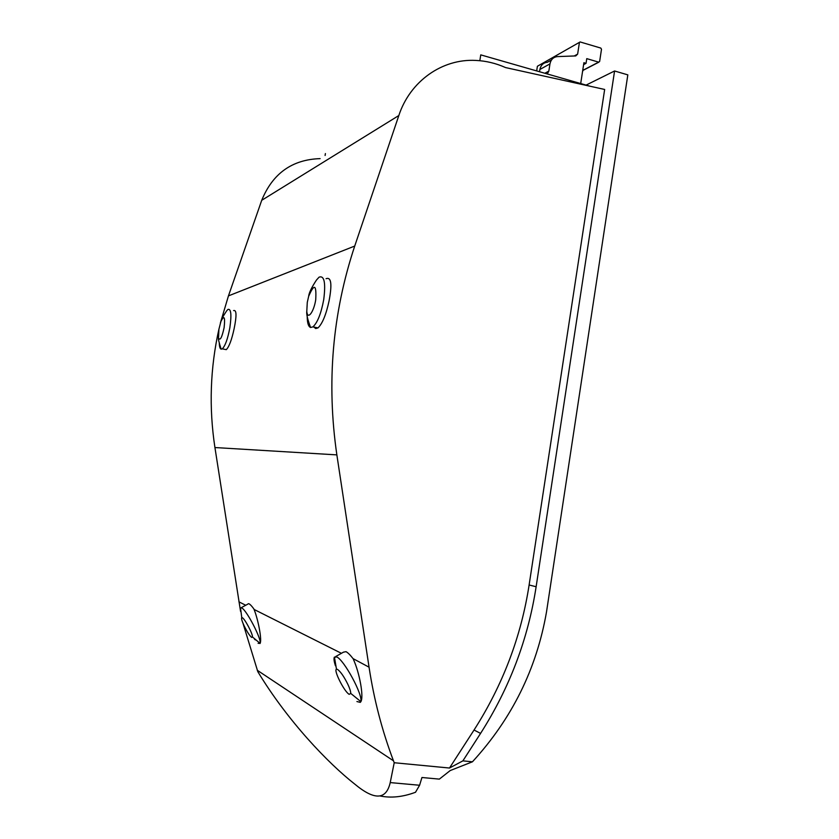 <?xml version="1.0" encoding="UTF-8"?>
<svg xmlns="http://www.w3.org/2000/svg" width="839" height="839" viewBox="0 0 839 839"><rect width="100%" height="100%" fill="white"/><g stroke="black" fill="none" stroke-linecap="round" stroke-linejoin="round"><path stroke-width="1.26" d="M335.422 665.746C334.09 661.604 333.702 658.804 334.268 657.367L336.701 656.927C344.084 659.79 363.329 695.458 360.728 701.53L360.298 702.369L356.921 701.551M242.974 623.241L257.804 671.651C287.62 721.037 328.227 763.333 354.75 784.098C374.446 800.521 386.265 800.018 390.219 782.588L394.215 762.735L393.481 760.826C382.164 730.968 374.026 699.757 369.055 667.194L353.051 658.615C350.178 654.913 347.828 652.606 346.004 651.672L343.497 652.144L335.663 656.57M347.912 684.446C344.053 676.633 340.582 671.62 337.509 669.386L336.481 669.218C333.293 669.962 344.441 691.986 349.192 694.325L350.775 693.434C350.712 691.367 349.758 688.379 347.912 684.446M251.669 637.409L252.455 636.958C252.906 634.064 244.768 618.668 242.272 617.693L241.768 617.609C241.171 618.427 241.989 621.227 244.212 625.999C247.201 632.019 249.686 635.815 251.669 637.409M240.531 610.939L240.426 608.118L241.622 607.897C246.351 609.575 261.946 639.528 260.069 643.356L258.108 643.314M308.647 296.366L307.284 302.386L306.791 311.29C307.483 320.571 313.807 312.098 315.716 299.827C316.597 284.431 314.237 283.278 308.647 296.366C308.972 292.926 311.573 287.483 316.46 280.048L319.051 277.174C324.305 275.223 325.868 282.733 323.718 299.691C321.096 313.618 317.499 322.669 312.937 326.864L310.598 327.504C308.07 326.486 306.959 321.83 307.242 313.545M326.077 278.705C331.227 276.734 332.223 284.106 329.087 300.834C326.109 314.656 322.407 323.676 317.991 327.902L315.726 328.552L313.87 327.063M233.599 310.587C236.598 309.675 236.776 315.663 234.154 328.563C231.753 339.711 229.141 346.738 226.31 349.643L224.338 349.265M220.919 321.452L218.927 329.224L218.518 338.002C220.049 341.116 221.916 337.656 224.118 327.64C225.261 316.901 224.191 314.835 220.919 321.452C220.751 320.425 222.671 316.859 226.687 310.776L227.935 309.423C231.061 308.542 231.7 314.635 229.855 327.703C227.747 338.925 225.209 345.972 222.251 348.856L221.15 349.16C220.08 348.825 219.451 346.927 219.283 343.466M582.507 71.818L582.99 70.403M218.969 328.951C210.19 368.08 208.848 407.618 214.931 447.544L240.562 611.421M320.12 158.623C292.15 159.546 272.685 173.442 261.726 200.301L228.449 295.884L220.363 323.067M341.421 653.319L254.081 609.45C258.36 620.199 262.188 640.597 260.017 643.513M254.49 639.161L255.276 639.884M353.387 659.328C359.574 672.836 364.053 697.261 360.78 701.792L360.298 702.369M254.081 609.45L253.86 608.915C250.609 604.51 248.627 602.905 247.893 604.09L241.15 607.73M214.931 447.544L336.858 454.885L369.055 667.194M336.858 454.885C326.413 382.972 332.37 313.356 354.729 246.058L228.449 295.884M261.726 200.301L398.829 115.53L354.729 246.058M398.829 115.53C410.103 81.11 442.247 58.615 475.682 60.418C485.949 60.88 495.912 63.261 505.56 67.571L604.657 89.458L529.115 584.993C521.124 636.717 502.771 685.064 474.045 730.024L449.494 768.031L394.215 762.735M390.219 782.588L419.594 785.252L421.944 777.501L439.353 779.116L450.218 770.548L472.441 761.802C511.947 718.729 536.635 668.767 546.514 611.904L627.824 74.87L614.578 70.99L586.094 85.096M590.069 86.239L480.757 54.871L479.835 60.702M380.004 795.959C390.964 798.235 402.793 797.008 415.504 792.268L419.594 785.252M472.441 761.802L462.876 760.868L449.494 768.031M325.406 153.568L325.092 155.488M614.578 70.99L536.131 586.734C528.088 639.024 509.567 687.917 480.569 733.401L462.876 760.868M580.703 83.554L583.902 62.715L586.042 63.345L586.765 58.636L598.647 62.138L582.727 70.403M579.55 42.286L537.4 66.26L580.137 41.95L600.808 48.075L601.5 49.26L599.644 61.446L598.647 62.138M579.392 42.674L577.631 54.116L575.764 55.93L557.547 56.591C553.436 57.01 550.908 59.443 549.965 63.89L548.842 71.095L547.238 73.947M539.54 71.745L539.896 69.469L549.965 63.89M551.485 59.978L547.385 62.275C543.326 62.694 540.83 65.096 539.896 69.469M537.4 66.26L536.677 70.916M583.608 64.624L586.042 63.345M245.733 605.255L238.937 601.846M536.131 586.734L529.115 584.993M480.569 733.401L474.045 730.024M577.631 54.116L574.222 55.982M544.857 73.266L548.842 71.095M360.728 701.53L350.775 693.434M252.455 636.958L260.069 643.356M312.937 326.864L317.991 327.902M226.31 349.643L222.251 348.856M310.598 327.504C307.598 319.481 306.329 314.08 306.791 311.29M218.518 338.002C218.098 338.683 218.979 342.406 221.15 349.16M257.248 670.256L393.481 760.826M334.425 657.073L336.481 669.218M241.768 617.609L240.51 607.971M582.696 70.549L598.868 62.17"/></g></svg>
